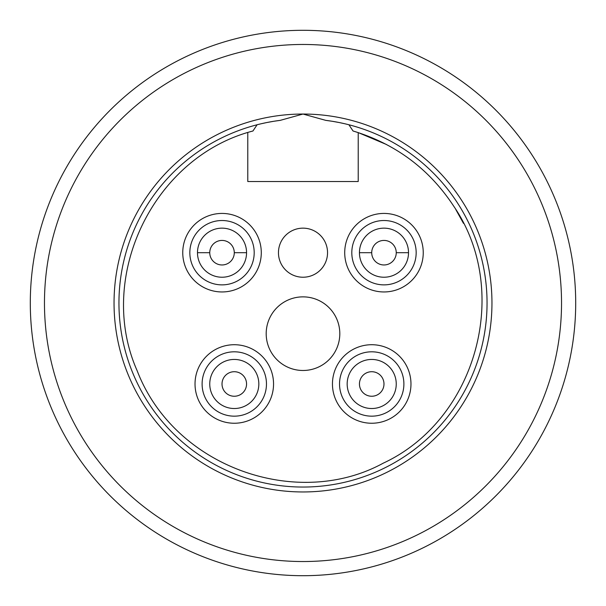 <?xml version="1.0" encoding="UTF-8"?>
<svg xmlns="http://www.w3.org/2000/svg" width="606" height="606" viewBox="0 0 606 606"><rect width="100%" height="100%" fill="white"/><g stroke="black" fill="none" stroke-linecap="round" stroke-linejoin="round"><path stroke-width="0.91" d="M575.7 303A272.7 272.7 0 0 0 303 30.3A272.7 272.7 0 0 0 30.3 303A272.7 272.7 0 0 0 303 575.7A272.7 272.7 0 0 0 575.7 303M561.535 303A258.535 258.535 0 0 1 303 561.535A258.535 258.535 0 0 1 44.465 303A258.535 258.535 0 0 1 303 44.465A258.535 258.535 0 0 1 561.535 303M274.42 121.185L280.245 120.359A184.05 184.05 0 0 0 119.579 318.195A184.05 184.05 0 0 0 310.605 486.891A184.05 184.05 0 0 0 487.05 303A184.05 184.05 0 0 0 325.755 120.359L331.58 121.185M280.245 120.359L303 114.042L325.755 120.359A184.05 184.05 0 0 1 487.05 303M386.56 144.539L358.214 132.578L358.214 181.527L247.786 181.527L247.786 132.578M348.912 124.768L353.048 130.994C395.763 143.948 429.366 169.082 453.856 206.388C511.828 291.221 476.437 419.905 383.25 463.166C297.508 510.1 174.46 467.764 137.191 370.819C95.475 276.934 153.485 156.734 252.952 130.994L257.088 124.768M332.474 121.329L338.671 122.442M339.549 122.617L344.193 123.616M261.807 123.616L266.451 122.617M267.329 122.442L273.526 121.329M303 370.486A36.807 36.807 0 0 0 339.807 333.671A36.807 36.807 0 0 0 303 296.864A36.807 36.807 0 0 0 266.193 333.671A36.807 36.807 0 0 0 303 370.486M303 277.23A24.543 24.543 0 0 0 327.543 252.694A24.543 24.543 0 0 0 303 228.151A24.543 24.543 0 0 0 278.457 252.694A24.543 24.543 0 0 0 303 277.23M234.287 423.246A39.261 39.261 0 0 1 195.026 383.984A39.261 39.261 0 0 1 234.287 344.716A39.261 39.261 0 0 1 273.548 383.984A39.261 39.261 0 0 1 234.287 423.246M234.287 351.806A32.179 32.179 0 0 1 266.466 383.984A32.179 32.179 0 0 1 234.287 416.163A32.179 32.179 0 0 1 202.109 383.984A32.179 32.179 0 0 1 234.287 351.806M209.752 383.984A24.543 24.543 0 0 0 234.287 408.52A24.543 24.543 0 0 0 258.83 383.984A24.543 24.543 0 0 0 234.287 359.441A24.543 24.543 0 0 0 209.752 383.984A24.543 24.543 0 0 0 234.287 408.52A24.543 24.543 0 0 0 258.83 383.984M222.016 291.956A39.261 39.261 0 0 1 182.754 252.694A39.261 39.261 0 0 1 222.016 213.426A39.261 39.261 0 0 1 261.284 252.694A39.261 39.261 0 0 1 222.016 291.956M222.016 220.516A32.179 32.179 0 0 1 254.194 252.694A32.179 32.179 0 0 1 222.016 284.873A32.179 32.179 0 0 1 189.837 252.694A32.179 32.179 0 0 1 222.016 220.516M197.48 252.694A24.543 24.543 0 0 0 222.016 277.23A24.543 24.543 0 0 0 246.559 252.694A24.543 24.543 0 0 0 222.016 228.151A24.543 24.543 0 0 0 197.48 252.694A24.543 24.543 0 0 0 222.016 277.23A24.543 24.543 0 0 0 246.559 252.694L234.287 252.694A12.271 12.271 0 0 0 222.016 240.423A12.271 12.271 0 0 0 209.752 252.694L197.48 252.694M371.713 344.716A39.261 39.261 0 0 1 410.974 383.984A39.261 39.261 0 0 1 371.713 423.246A39.261 39.261 0 0 1 332.452 383.984A39.261 39.261 0 0 1 371.713 344.716M371.713 416.163A32.179 32.179 0 0 1 339.534 383.984A32.179 32.179 0 0 1 371.713 351.806A32.179 32.179 0 0 1 403.891 383.984A32.179 32.179 0 0 1 371.713 416.163M347.17 383.984A24.543 24.543 0 0 0 371.713 408.52A24.543 24.543 0 0 0 396.248 383.984A24.543 24.543 0 0 0 371.713 359.441A24.543 24.543 0 0 0 347.17 383.984A24.543 24.543 0 0 0 371.713 408.52A24.543 24.543 0 0 0 396.248 383.984M383.984 213.426A39.261 39.261 0 0 1 423.246 252.694A39.261 39.261 0 0 1 383.984 291.956A39.261 39.261 0 0 1 344.716 252.694A39.261 39.261 0 0 1 383.984 213.426M383.984 284.873A32.179 32.179 0 0 1 351.806 252.694A32.179 32.179 0 0 1 383.984 220.516A32.179 32.179 0 0 1 416.163 252.694A32.179 32.179 0 0 1 383.984 284.873M359.441 252.694A24.543 24.543 0 0 0 383.984 277.23A24.543 24.543 0 0 0 408.52 252.694A24.543 24.543 0 0 0 383.984 228.151A24.543 24.543 0 0 0 359.441 252.694A24.543 24.543 0 0 0 383.984 277.23A24.543 24.543 0 0 0 408.52 252.694L396.248 252.694A12.271 12.271 0 0 0 383.984 240.423A12.271 12.271 0 0 0 371.713 252.694L359.441 252.694M491.958 303A188.958 188.958 0 0 1 303 491.958A188.958 188.958 0 0 1 114.042 303A188.958 188.958 0 0 1 303 114.042A188.958 188.958 0 0 1 491.958 303M222.016 383.984A12.271 12.271 0 0 0 234.287 396.248A12.271 12.271 0 0 0 246.559 383.984A12.271 12.271 0 0 0 234.287 371.713A12.271 12.271 0 0 0 222.016 383.984M209.752 252.694A12.271 12.271 0 0 0 222.016 264.966A12.271 12.271 0 0 0 234.287 252.694M359.441 383.984A12.271 12.271 0 0 0 371.713 396.248A12.271 12.271 0 0 0 383.984 383.984A12.271 12.271 0 0 0 371.713 371.713A12.271 12.271 0 0 0 359.441 383.984M371.713 252.694A12.271 12.271 0 0 0 383.984 264.966A12.271 12.271 0 0 0 396.248 252.694M463.469 223.364L455.697 209.328"/></g></svg>
